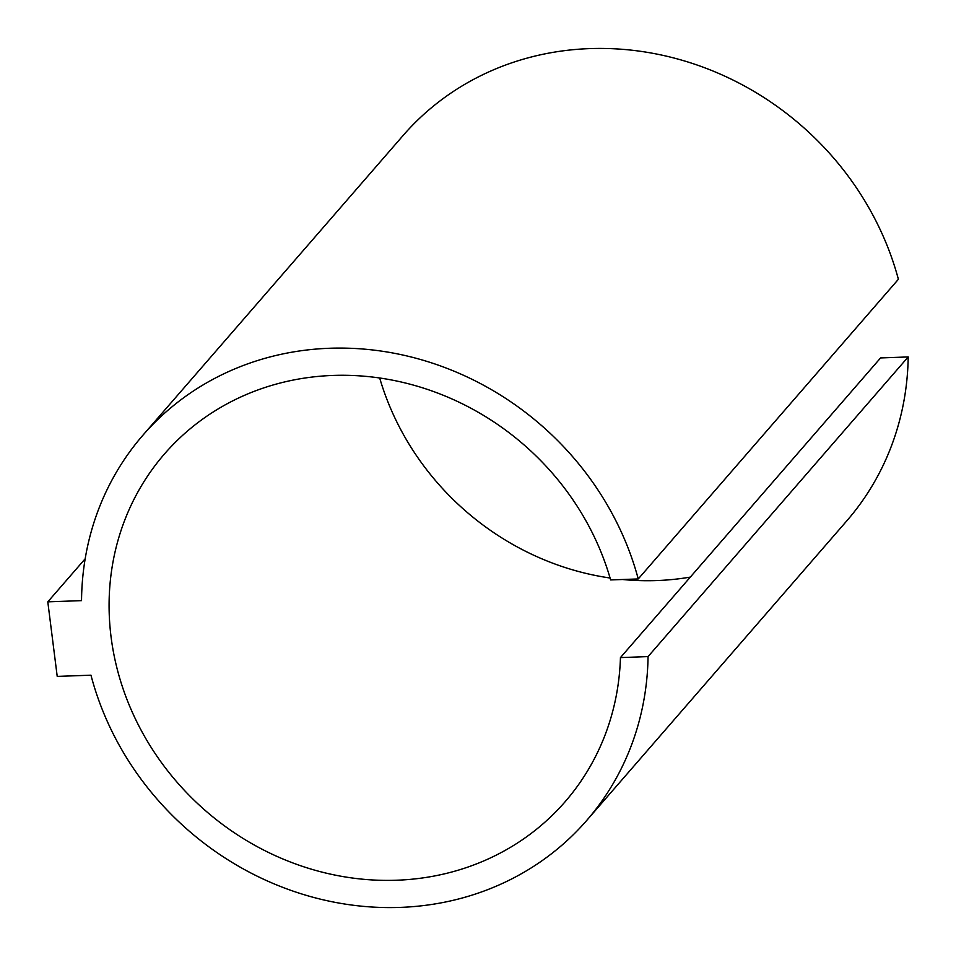 <?xml version="1.0" encoding="UTF-8"?>
<svg xmlns="http://www.w3.org/2000/svg" width="956" height="956" viewBox="0 0 956 956"><rect width="100%" height="100%" fill="white"/><g stroke="black" fill="none" stroke-linecap="round" stroke-linejoin="round"><path stroke-width="1.43" d="M142.922 435.207L403.062 135.549A293.839 268.636 41 0 1 682.13 60.264A293.839 268.636 41 0 1 898.389 279.283L638.25 578.942L610.633 579.934A265.266 242.525 41 0 0 414.546 385.423A265.266 242.525 41 0 0 164.492 453.933A265.266 242.525 41 0 0 205.827 810.975A265.266 242.525 41 0 0 565.127 801.726A265.266 242.525 41 0 0 620.444 657.597L648.06 656.593A293.839 268.636 41 0 1 586.697 820.463A293.839 268.636 41 0 1 306.852 895.521A293.839 268.636 41 0 1 90.963 675.187L57.217 676.406L47.8 601.85L81.535 600.631A293.839 268.636 41 0 1 142.922 435.207A293.839 268.636 41 0 1 422.002 359.922A293.839 268.636 41 0 1 638.25 578.942M690.328 577.089A265.266 242.525 41 0 1 622.476 579.503M610.071 578.01A265.266 242.525 41 0 1 379.687 378.002M620.444 657.597L880.572 357.938L908.2 356.935A293.839 268.636 41 0 1 846.837 520.805L586.697 820.463M908.2 356.935L648.06 656.593M47.8 601.85L85.18 558.794"/></g></svg>

